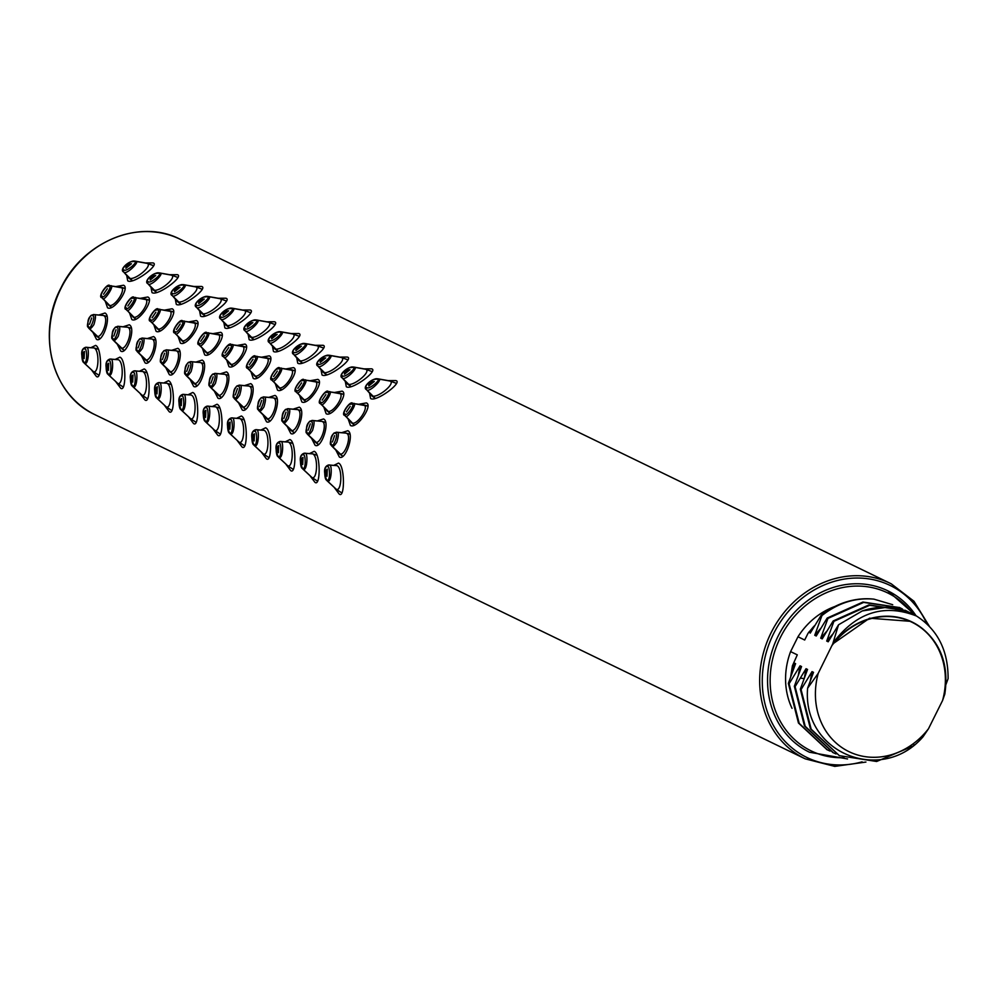 <?xml version="1.0" encoding="UTF-8"?>
<svg xmlns="http://www.w3.org/2000/svg" width="998" height="998" viewBox="0 0 998 998"><rect width="100%" height="100%" fill="white"/><g stroke="black" fill="none" stroke-linecap="round" stroke-linejoin="round"><path stroke-width="1.5" d="M341.653 432.695L347.84 430.724M347.803 430.699C354.901 433.656 345.433 461.226 339.357 457.009L335.952 450.335M359.068 404.202L366.366 402.93M366.328 402.905C373.539 405.275 356.623 429.489 350.41 425.46L348.265 419.31M388.259 380.625L395.769 380.6M395.732 380.587C403.629 381.835 375.984 402.493 370.607 398.514L369.622 393.449M309.505 453.579L314.158 451.333M314.121 451.321C320.632 452.992 320.72 487.56 314.881 482.259L310.278 476.108M317.364 420.919L323.552 418.948M323.514 418.935C330.625 421.892 321.144 449.462 315.069 445.245L311.663 438.571M334.792 392.439L342.077 391.154C349.25 393.511 332.334 417.725 326.121 413.696L323.976 407.533M363.971 368.861L371.481 368.836M371.443 368.811C379.34 370.058 351.695 390.729 346.318 386.737L345.345 381.685M285.216 441.815L289.869 439.569C296.344 441.228 296.431 475.796 290.593 470.495L285.989 464.332M293.075 409.155L299.263 407.184M299.225 407.159C306.336 410.128 296.868 437.685 290.78 433.469L287.374 426.807M310.503 380.662L317.801 379.39M317.751 379.365C324.961 381.735 308.045 405.949 301.833 401.932L299.687 395.769M339.682 357.097L347.192 357.059C355.051 358.294 327.406 378.953 322.03 374.974L321.057 369.921M260.927 430.038L265.58 427.793M265.543 427.78C272.055 429.452 272.142 464.02 266.304 458.718L261.713 452.568M268.786 397.391L274.974 395.408C282.047 398.352 272.579 425.921 266.491 421.705L263.085 415.031M286.214 368.898L293.512 367.626M293.462 367.601C300.685 369.971 283.756 394.185 277.544 390.156L275.398 383.993M315.405 345.32L322.903 345.296M322.865 345.271C330.762 346.531 303.118 367.189 297.741 363.197L296.768 358.145M236.638 418.274L241.291 416.029M241.254 416.004C247.766 417.688 247.853 452.256 242.015 446.954L237.424 440.804M244.498 385.615L250.685 383.644M250.648 383.619C257.758 386.588 248.29 414.158 242.202 409.941L238.796 403.267M261.925 357.134L269.223 355.849M269.173 355.837C276.396 358.195 259.48 382.421 253.255 378.392L251.122 372.229M291.117 333.557L298.627 333.532M298.577 333.507C306.473 334.754 278.829 355.425 273.452 351.433L272.479 346.381M212.349 406.51L217.003 404.265M216.965 404.24C223.477 405.924 223.564 440.48 217.726 435.178L213.135 429.028M220.209 373.851L226.396 371.88M226.359 371.855C233.47 374.824 224.001 402.381 217.913 398.165L214.508 391.503M237.636 345.358L244.934 344.085M244.897 344.061C252.107 346.431 235.191 370.645 228.966 366.615L226.833 360.465M266.828 321.78L274.338 321.755M274.288 321.743C282.185 322.99 254.54 343.649 249.163 339.669L248.19 334.604M188.073 394.734L192.726 392.488M192.676 392.476C199.188 394.148 199.276 428.716 193.45 423.414L188.847 417.264M195.92 362.074L202.12 360.103C209.181 363.047 199.712 390.617 193.624 386.401L190.231 379.727M213.347 333.594L220.645 332.322M220.608 332.297C227.818 334.667 210.902 358.881 204.69 354.851L202.544 348.689M242.539 310.016L250.049 309.991M250.011 309.966C257.908 311.214 230.251 331.885 224.874 327.893L223.901 322.841M163.784 382.97L168.437 380.725M168.388 380.7C174.899 382.384 174.999 416.952 169.161 411.65L164.558 405.487M171.644 350.31L177.831 348.339M177.781 348.314C184.892 351.284 175.423 378.841 169.336 374.637L165.942 367.963M189.059 321.83L196.357 320.545M196.319 320.533C203.53 322.89 186.614 347.104 180.401 343.087L178.255 336.925M218.25 298.252L225.76 298.227C233.619 299.45 205.962 320.109 200.586 316.129L199.612 311.077M139.495 371.206L144.149 368.961M144.099 368.936C150.611 370.62 150.71 405.176 144.872 399.874L140.269 393.723M147.355 338.547L153.542 336.576M153.492 336.551C160.603 339.507 151.135 367.077 145.059 362.86L141.654 356.186M164.77 310.054L172.068 308.781M172.03 308.756C179.241 311.127 162.325 335.34 156.112 331.311L153.966 325.161M193.961 286.476L201.471 286.451M201.434 286.438C209.331 287.686 181.686 308.345 176.297 304.353L175.324 299.3M115.207 359.43L119.86 357.184M119.822 357.172C126.322 358.843 126.422 393.412 120.583 388.11L115.98 381.96M123.066 326.77L129.253 324.799C136.314 327.743 126.846 355.313 120.77 351.096L117.365 344.422M140.481 298.29L147.779 297.005M147.741 296.992C154.952 299.363 138.036 323.577 131.823 319.547L129.678 313.384M169.672 274.712L177.182 274.687M177.145 274.662C185.042 275.91 157.397 296.581 152.008 292.589L151.035 287.536M90.918 347.666L95.571 345.42M95.534 345.395C102.033 347.079 102.133 381.648 96.295 376.346L91.691 370.183M98.777 315.006L104.965 313.035M104.927 313.01C112.026 315.979 102.557 343.537 96.482 339.32L93.076 332.658M116.192 286.513L123.49 285.241M123.453 285.216C130.663 287.586 113.747 311.8 107.535 307.783L105.389 301.621M145.384 262.948L152.894 262.911C160.753 264.146 133.108 284.804 127.732 280.825L126.746 275.772M333.794 465.355L338.447 463.109M338.409 463.084C344.921 464.769 345.009 499.324 339.17 494.022L334.567 487.872M125.885 268.275C125.823 265.817 127.657 264.32 131.412 263.759L125.885 268.275M377.281 379.228C376.021 376.296 361.837 387.137 366.902 387.611C368.699 390.106 382.122 378.891 377.281 379.228A1.559 1.372 -64.1 0 1 378.329 378.966L374.15 379.415M368.761 385.952C368.699 383.506 370.532 381.997 374.287 381.448L368.761 385.952M351.82 404.153C351.733 399.574 340.617 414.27 345.171 413.908C345.994 417.813 356.423 402.543 351.82 404.153A1.559 1.372 -64.1 0 1 353.18 403.529L349.138 404.639M346.443 411.887L350.186 406.373L346.406 411.862M335.453 433.406C333.07 429.452 327.905 447.191 331.66 444.597C332.559 449.387 339.258 432.932 335.453 433.406A1.559 1.372 -64.1 0 1 337.012 432.359L336.426 432.196C331.411 433.893 329.752 438.384 331.448 445.682L331.972 446.069C332.696 447.279 334.305 445.981 336.825 442.201C338.796 435.415 338.858 432.146 337.012 432.359L346.032 433.132L336.426 432.196M332.446 441.952L334.592 435.639L332.446 441.952M327.506 466.64C323.377 464.794 324.437 481.747 327.032 480.001C330.588 481.909 329.864 464.557 327.506 466.64A1.559 1.372 -64.1 0 1 329.153 465.118L328.591 464.968C323.863 466.453 323.302 471.667 326.907 480.612L327.456 481.011C331.685 483.593 332.484 462.91 329.153 465.118L336.862 465.629L328.591 464.968M327.294 469.122C325.273 470.594 325.186 472.977 327.007 476.271L327.294 469.122M303.217 454.863C299.088 453.03 300.149 469.983 302.743 468.237C306.311 470.145 305.575 452.793 303.217 454.863A1.559 1.372 -64.1 0 1 304.864 453.341L304.303 453.192C299.575 454.689 299.013 459.903 302.619 468.848L303.167 469.235C307.396 471.817 308.195 451.146 304.864 453.341L312.586 453.853L304.303 453.192M303.005 457.358C300.984 458.818 300.897 461.201 302.718 464.507L303.005 457.358M311.164 421.643C308.781 417.688 303.617 435.415 307.372 432.833C308.27 437.623 314.969 421.156 311.164 421.643A1.559 1.372 -64.1 0 1 312.723 420.595L312.137 420.432C307.122 422.129 305.463 426.62 307.159 433.918L307.696 434.305C308.407 435.502 310.016 434.217 312.536 430.425C314.507 423.651 314.57 420.37 312.723 420.595L321.743 421.368L312.137 420.432M308.157 430.188L310.291 423.863L308.157 430.188M327.531 392.389C327.444 387.81 316.329 402.506 320.882 402.144C321.718 406.049 332.134 390.779 327.531 392.389A1.559 1.372 -64.1 0 1 328.903 391.765L324.849 392.863M322.154 400.111L325.897 394.609L322.154 400.111M352.993 367.464C351.733 364.519 337.549 375.373 342.613 375.847C344.41 378.342 357.833 367.114 352.993 367.464A1.559 1.372 -64.1 0 1 354.041 367.202L349.874 367.651M344.472 374.188C344.41 371.743 346.244 370.233 349.999 369.672L344.472 374.188M157.522 310.004C157.435 305.425 146.319 320.121 150.873 319.759C151.696 323.664 162.125 308.394 157.522 310.004A1.559 1.372 -64.1 0 1 158.882 309.38L154.827 310.49M152.145 317.738L155.888 312.224L152.108 317.713M182.983 285.079C181.723 282.147 167.539 292.988 172.604 293.462C174.401 295.957 187.811 284.742 182.983 285.079A1.559 1.372 -64.1 0 1 184.031 284.817L179.852 285.266M174.463 291.803C174.388 289.358 176.234 287.848 179.989 287.299L174.463 291.803M207.26 296.843C206.012 293.911 191.816 304.752 196.893 305.226C198.689 307.733 212.1 296.506 207.26 296.843A1.559 1.372 -64.1 0 1 208.32 296.593L204.141 297.042M198.752 303.579C198.677 301.122 200.523 299.625 204.278 299.063L198.752 303.579M181.811 321.78C181.723 317.189 170.608 331.897 175.161 331.536C175.985 335.44 186.401 320.171 181.811 321.78A1.559 1.372 -64.1 0 1 183.17 321.156L179.116 322.254M176.434 329.502L180.151 323.988L176.434 329.502M165.431 351.022C163.048 347.067 157.896 364.806 161.639 362.224C162.549 367.014 169.236 350.548 165.431 351.022A1.559 1.372 -64.1 0 1 166.99 349.986L166.417 349.824C161.389 351.508 159.73 356.012 161.439 363.297L161.963 363.696C162.674 364.894 164.296 363.596 166.803 359.816C168.787 353.043 168.849 349.762 166.99 349.986L176.022 350.747L166.417 349.824M162.437 359.567L164.57 353.255L162.437 359.567M181.773 396.031C177.656 394.185 178.704 411.139 181.312 409.392C184.867 411.301 184.143 393.948 181.773 396.031A1.559 1.372 -64.1 0 1 183.42 394.509L182.871 394.347C178.143 395.844 177.582 401.059 181.187 410.003L181.736 410.39C185.952 412.985 186.751 392.301 183.42 394.509L191.142 395.008L182.871 394.347M181.574 398.514C179.553 399.986 179.453 402.356 181.287 405.662L181.574 398.514M206.062 407.795C201.945 405.949 202.993 422.903 205.6 421.156C209.156 423.065 208.432 405.712 206.062 407.795A1.559 1.372 -64.1 0 1 207.709 406.273L207.16 406.124C202.432 407.608 201.87 412.835 205.476 421.767L206.025 422.166C210.241 424.749 211.04 404.065 207.709 406.273L215.431 406.785L207.16 406.124M205.862 410.278C203.842 411.75 203.742 414.133 205.576 417.426L205.862 410.278M189.72 362.798C187.337 358.843 182.185 376.583 185.927 373.988C186.838 378.778 193.525 362.311 189.72 362.798A1.559 1.372 -64.1 0 1 191.279 361.75L190.705 361.588C185.678 363.284 184.019 367.775 185.728 375.073L186.252 375.46C186.963 376.658 188.585 375.373 191.092 371.58C193.076 364.806 193.138 361.526 191.279 361.75L200.311 362.524L190.705 361.588M186.726 371.343L188.872 365.031L186.726 371.343M206.099 333.544C206.012 328.966 194.897 343.661 199.45 343.3C200.274 347.204 210.69 331.935 206.099 333.544A1.559 1.372 -64.1 0 1 207.459 332.92L203.405 334.018M200.71 341.279L204.453 335.765L200.71 341.279M231.548 308.619C230.301 305.687 216.104 316.528 221.182 317.002C222.978 319.497 236.389 308.27 231.548 308.619A1.559 1.372 -64.1 0 1 232.609 308.357L228.43 308.806M223.041 315.343C222.966 312.898 224.812 311.388 228.567 310.827L223.041 315.343M255.837 320.383C254.59 317.451 240.393 328.292 245.471 328.766C247.267 331.274 260.678 320.046 255.837 320.383A1.559 1.372 -64.1 0 1 256.898 320.121L252.719 320.57M247.329 327.119C247.255 324.662 249.101 323.165 252.856 322.604L247.329 327.119M84.63 348.951C80.501 347.117 81.562 364.058 84.156 362.311C87.712 364.22 86.988 346.867 84.63 348.951A1.559 1.372 -64.1 0 1 86.277 347.429L85.716 347.279C80.988 348.764 80.426 353.991 84.032 362.923L84.581 363.322C88.81 365.904 89.595 345.221 86.277 347.429L93.987 347.94L85.716 347.279M84.418 351.446C82.397 352.905 82.298 355.288 84.131 358.581L84.418 351.446M92.577 315.717C90.194 311.763 85.03 329.502 88.785 326.907C89.683 331.71 96.382 315.243 92.577 315.717A1.559 1.372 -64.1 0 1 94.136 314.669L93.55 314.52C88.535 316.204 86.876 320.695 88.573 327.993L89.096 328.379C89.82 329.589 91.429 328.292 93.949 324.512C95.92 317.738 95.983 314.457 94.136 314.669L103.156 315.443L93.55 314.52M91.704 317.95L89.533 324.25L91.716 317.963M108.919 360.715C104.79 358.881 105.838 375.834 108.445 374.088C112.001 375.996 111.277 358.631 108.919 360.715A1.559 1.372 -64.1 0 1 110.566 359.193L110.005 359.043C105.277 360.54 104.715 365.755 108.32 374.699L108.869 375.086C113.098 377.668 113.884 356.997 110.566 359.193L118.275 359.704L110.005 359.043M108.707 363.21C106.686 364.669 106.586 367.052 108.42 370.358L108.707 363.21M108.944 286.476C108.857 281.885 97.742 296.581 102.295 296.231C103.118 300.124 113.547 284.867 108.944 286.476A1.559 1.372 -64.1 0 1 110.304 285.852L106.262 286.95M103.567 294.198L107.31 288.696L103.567 294.198M134.406 261.538C133.146 258.607 118.962 269.448 124.026 269.922C125.823 272.429 139.246 261.202 134.406 261.538A1.559 1.372 -64.1 0 1 135.454 261.289L131.274 261.726M158.694 273.315C157.435 270.371 143.25 281.224 148.315 281.698C150.112 284.193 163.535 272.965 158.694 273.315A1.559 1.372 -64.1 0 1 159.742 273.053L155.563 273.502M150.174 280.039C150.112 277.594 151.946 276.084 155.7 275.523L150.174 280.039M133.233 298.24C133.146 293.662 122.03 308.357 126.584 307.995C127.407 311.9 137.836 296.631 133.233 298.24A1.559 1.372 -64.1 0 1 134.593 297.616L130.551 298.714M127.856 305.962L131.599 300.46L127.856 305.962M116.866 327.494C114.483 323.539 109.318 341.266 113.073 338.684C113.972 343.474 120.671 327.007 116.866 327.494A1.559 1.372 -64.1 0 1 118.413 326.446L117.839 326.284C112.811 327.98 111.152 332.471 112.861 339.769L113.385 340.156C114.109 341.353 115.718 340.069 118.238 336.276C120.209 329.502 120.271 326.221 118.413 326.446L127.445 327.219L117.839 326.284M113.859 336.039L116.005 329.727L113.834 336.014M133.196 372.491C129.079 370.645 130.127 387.598 132.734 385.852C136.289 387.76 135.566 370.408 133.196 372.491A1.559 1.372 -64.1 0 1 134.842 370.969L134.293 370.819C129.565 372.304 129.004 377.518 132.609 386.463L133.158 386.862C137.387 389.445 138.173 368.761 134.842 370.969L142.564 371.481L134.293 370.819M132.996 374.974C130.975 376.446 130.875 378.828 132.709 382.122L132.996 374.974M157.484 384.255C153.368 382.421 154.416 399.362 157.023 397.628C160.578 399.524 159.855 382.172 157.484 384.255A1.559 1.372 -64.1 0 1 159.131 382.733L158.582 382.583C153.854 384.08 153.293 389.295 156.898 398.239L157.447 398.626C161.664 401.208 162.462 380.537 159.131 382.733L166.853 383.244L158.582 382.583M157.285 386.75C155.264 388.21 155.164 390.592 156.998 393.886L157.285 386.75M141.155 339.258C138.772 335.303 133.607 353.043 137.35 350.448C138.26 355.238 144.96 338.784 141.155 339.258A1.559 1.372 -64.1 0 1 142.702 338.21L142.128 338.048C137.1 339.744 135.441 344.235 137.15 351.533L137.674 351.92C138.385 353.13 140.007 351.832 142.527 348.053C144.498 341.266 144.56 337.998 142.702 338.21L151.733 338.983L142.128 338.048M138.148 347.803L140.294 341.491L138.148 347.803M286.875 409.866C284.492 405.912 279.34 423.651 283.083 421.056C283.981 425.859 290.68 409.392 286.875 409.866A1.559 1.372 -64.1 0 1 288.434 408.818L287.861 408.669C282.833 410.353 281.174 414.844 282.871 422.142L283.407 422.528C284.118 423.738 285.727 422.441 288.247 418.661C290.218 411.887 290.281 408.606 288.434 408.818L297.454 409.592L287.861 408.669M283.869 418.411L286.014 412.112L283.831 418.399M303.242 380.625C303.155 376.034 292.04 390.729 296.593 390.38C297.429 394.272 307.846 379.015 303.242 380.625A1.559 1.372 -64.1 0 1 304.615 380.001L300.56 381.099M297.866 388.347L301.596 382.833L297.828 388.334M328.704 355.687C327.456 352.756 313.26 363.596 318.325 364.07C320.121 366.578 333.544 355.35 328.704 355.687A1.559 1.372 -64.1 0 1 329.764 355.438L325.585 355.874M320.196 362.424C320.121 359.966 321.955 358.469 325.71 357.908L320.196 362.424M230.388 345.308C230.301 340.73 219.186 355.425 223.727 355.063C224.562 358.968 234.979 343.699 230.388 345.308A1.559 1.372 -64.1 0 1 231.748 344.684L227.694 345.795M224.999 353.043L228.742 347.541L224.974 353.018M214.009 374.562C211.626 370.607 206.474 388.347 210.216 385.752C211.114 390.555 217.814 374.088 214.009 374.562A1.559 1.372 -64.1 0 1 215.568 373.514L214.994 373.364C209.967 375.048 208.308 379.539 210.017 386.837L210.541 387.224C211.252 388.434 212.873 387.137 215.381 383.357C217.364 376.583 217.427 373.302 215.568 373.514L224.6 374.287L214.994 373.352M211.015 383.107L213.16 376.807L211.015 383.107M230.351 419.559C226.222 417.725 227.282 434.679 229.889 432.932C233.445 434.829 232.721 417.476 230.351 419.559A1.559 1.372 -64.1 0 1 231.998 418.037L231.449 417.888C226.708 419.385 226.159 424.599 229.765 433.544L230.313 433.93C234.53 436.513 235.328 415.842 231.998 418.037L239.72 418.549L231.449 417.888M230.151 422.054C228.13 423.514 228.031 425.897 229.864 429.19L230.151 422.054M254.64 431.336C250.51 429.489 251.571 446.443 254.166 444.696C257.733 446.605 256.997 429.252 254.64 431.336A1.559 1.372 -64.1 0 1 256.286 429.814L255.725 429.651C250.997 431.148 250.436 436.363 254.053 445.308L254.602 445.694C258.819 448.289 259.617 427.606 256.286 429.814L264.008 430.313L255.725 429.651M254.44 433.818C252.419 435.29 252.319 437.673 254.141 440.966L254.44 433.818M238.297 386.338C235.915 382.384 230.763 400.111 234.505 397.528C235.403 402.319 242.102 385.852 238.297 386.338A1.559 1.372 -64.1 0 1 239.857 385.29L239.283 385.128C234.256 386.825 232.596 391.316 234.293 398.601L234.829 399C235.54 400.198 237.162 398.913 239.67 395.121C241.653 388.347 241.716 385.066 239.857 385.29L248.889 386.051L239.283 385.128M235.291 394.871L237.424 388.559L235.291 394.871M254.665 357.084C254.59 352.494 243.475 367.202 248.015 366.84C248.851 370.745 259.268 355.475 254.665 357.084A1.559 1.372 -64.1 0 1 256.037 356.461L251.983 357.558M249.288 364.806L253.018 359.292L249.288 364.806M280.126 332.159C278.879 329.215 264.682 340.056 269.747 340.543C271.556 343.038 284.966 331.81 280.126 332.159A1.559 1.372 -64.1 0 1 281.187 331.897L277.007 332.346M271.618 338.883C271.543 336.438 273.39 334.929 277.132 334.367L271.618 338.883M304.415 343.923C303.167 340.992 288.971 351.832 294.036 352.306C295.845 354.801 309.255 343.586 304.415 343.923A1.559 1.372 -64.1 0 1 305.475 343.661L301.296 344.11M295.907 350.647C295.832 348.202 297.678 346.693 301.421 346.144L295.907 350.647M278.953 368.848C278.866 364.27 267.751 378.966 272.304 378.604C273.14 382.508 283.557 367.239 278.953 368.848A1.559 1.372 -64.1 0 1 280.326 368.225L276.271 369.322M273.577 376.583L277.319 371.069L273.539 376.558M262.586 398.102C260.204 394.148 255.051 411.887 258.794 409.292C259.692 414.083 266.391 397.628 262.586 398.102A1.559 1.372 -64.1 0 1 264.146 397.054L263.572 396.892C258.544 398.589 256.885 403.08 258.582 410.378L259.118 410.764C259.829 411.962 261.439 410.677 263.959 406.885C265.942 400.111 265.992 396.842 264.146 397.054L273.178 397.828L263.572 396.892M259.58 406.648L261.738 400.335L259.58 406.648M278.929 443.1C274.799 441.266 275.86 458.207 278.454 456.46C282.022 458.369 281.286 441.016 278.929 443.1A1.559 1.372 -64.1 0 1 280.575 441.578L280.014 441.428C275.286 442.912 274.724 448.139 278.33 457.072L278.879 457.471C283.108 460.053 283.906 439.37 280.575 441.578L288.297 442.089L280.014 441.428M278.729 445.595C276.696 447.054 276.608 449.437 278.43 452.73L278.729 445.595M375.373 398.476L366.678 389.844C369.372 392.888 384.08 378.242 378.329 378.966L390.23 381.086C395.657 383.519 377.668 398.452 372.029 395.944L366.678 389.844A1.559 1.372 115.9 0 1 366.902 387.611M366.191 389.482C362.336 387.124 371.593 378.08 377.755 378.791L389.345 380.824L396.493 383.394M354.502 425.148L345.271 415.792C346.506 420.694 358.843 401.433 353.18 403.529L363.871 404.963C369.747 406.935 356.822 426.121 351.72 422.865L345.271 415.792A1.559 1.372 115.9 0 1 345.171 413.908M344.759 415.405C340.006 414.906 350.647 399.849 352.606 403.367L368 406.124M330.388 442.102L331.448 445.682L339.532 453.803C344.697 457.171 352.257 435.29 346.518 433.307L350.061 434.192M325.236 477.269L326.907 480.612L336.276 489.294C341.553 492.026 342.688 468.623 337.224 465.767L336.862 465.629M300.947 465.492L302.619 468.848L311.987 477.531C317.264 480.263 318.399 456.859 312.935 453.99L317.04 455.2M306.099 430.338L307.159 433.918L315.243 442.039C320.408 445.407 327.968 423.514 322.229 421.53L325.772 422.428M330.213 413.384L320.982 404.015C322.217 408.918 334.555 389.657 328.903 391.765L339.582 393.2C345.458 395.171 332.534 414.357 327.431 411.101L320.982 404.015A1.559 1.372 115.9 0 1 320.882 402.144M320.47 403.629C315.73 403.13 326.358 388.085 328.317 391.59L343.711 394.347M351.084 386.7L342.389 378.08C345.083 381.124 359.791 366.478 354.041 367.202L365.942 369.322C371.368 371.755 353.379 386.675 347.741 384.18L342.389 378.08A1.559 1.372 115.9 0 1 342.613 375.847M341.902 377.706C338.048 375.348 347.304 366.303 353.467 367.014L365.056 369.048L372.204 371.63L365.692 369.223M160.204 330.999L150.972 321.643C152.207 326.546 164.545 307.284 158.882 309.38L169.573 310.815C175.448 312.786 162.524 331.972 157.422 328.716L150.972 321.643A1.559 1.372 115.9 0 1 150.873 319.759M150.448 321.256C145.708 320.757 156.349 305.7 158.308 309.218L173.702 311.975M181.075 304.328L172.38 295.695C175.074 298.739 189.77 284.093 184.031 284.817L195.932 286.937C201.347 289.37 183.37 304.303 177.719 301.795L172.38 295.695A1.559 1.372 115.9 0 1 172.604 293.462M171.881 295.333C168.038 292.975 177.295 283.931 183.457 284.642L195.034 286.663L202.195 289.245L195.683 286.838M205.363 316.092L196.656 307.471C199.363 310.515 214.059 295.857 208.32 296.593L220.221 298.714C225.635 301.147 207.659 316.067 202.008 313.572L196.656 307.471A1.559 1.372 115.9 0 1 196.893 305.226M196.169 307.097C192.327 304.739 201.571 295.695 207.734 296.406L219.323 298.439L226.484 301.022L219.972 298.602M184.48 342.763L175.261 333.407C176.496 338.31 188.834 319.048 183.17 321.156L193.862 322.591C199.737 324.55 186.813 343.736 181.698 340.493L175.261 333.407A1.559 1.372 115.9 0 1 175.161 331.536M174.737 333.02C169.997 332.521 180.626 317.464 182.597 320.982L197.978 323.739M160.379 359.729L161.439 363.297L169.51 371.418C174.687 374.799 182.235 352.905 176.496 350.922L180.052 351.807M179.503 406.66L181.187 410.003L190.556 418.686C195.833 421.418 196.955 398.015 191.491 395.146L191.142 395.008M203.792 418.424L205.476 421.767L214.844 430.45C220.109 433.182 221.244 409.779 215.78 406.922L219.897 408.132M184.667 371.493L185.728 375.073L193.799 383.195C198.976 386.563 206.524 364.682 200.785 362.698L204.341 363.584M208.769 354.539L199.538 345.183C200.773 350.073 213.123 330.812 207.459 332.92L218.15 334.355C224.026 336.326 211.102 355.513 205.987 352.257L199.538 345.183A1.559 1.372 115.9 0 1 199.45 343.3M199.026 344.797C194.286 344.298 204.914 329.24 206.885 332.758L222.267 335.503M229.652 327.868L220.945 319.235C223.652 322.279 238.347 307.634 232.609 308.357L244.51 310.478C249.924 312.91 231.948 327.831 226.297 325.336L220.945 319.235A1.559 1.372 115.9 0 1 221.182 317.002M220.458 318.861C216.616 316.503 225.86 307.459 232.023 308.182L243.612 310.203L250.772 312.786M253.941 339.632L245.234 330.999C247.928 334.056 262.636 319.397 256.898 320.121L268.786 322.242C274.213 324.674 256.237 339.607 250.585 337.112L245.234 330.999A1.559 1.372 115.9 0 1 245.471 328.766M244.747 330.637C240.905 328.28 250.149 319.235 256.311 319.946L267.901 321.98L275.061 324.55L268.549 322.142M82.36 359.579L84.032 362.923L93.4 371.618C98.677 374.337 99.812 350.934 94.348 348.077L98.453 349.288M87.512 324.425L88.573 327.993L96.656 336.114C101.821 339.495 109.381 317.601 103.642 315.618L107.185 316.503M106.649 371.343L108.32 374.699L117.689 383.382C122.966 386.114 124.089 362.711 118.625 359.841L118.275 359.704M111.626 307.459L102.395 298.103C103.63 303.005 115.968 283.744 110.304 285.852L120.995 287.287C126.871 289.245 113.947 308.432 108.844 305.176L102.395 298.103A1.559 1.372 115.9 0 1 102.295 296.231M101.883 297.716C97.13 297.217 107.772 282.16 109.73 285.678L125.124 288.434M132.497 280.787L123.802 272.167C126.497 275.211 141.205 260.553 135.454 261.289L147.355 263.41C152.781 265.842 134.792 280.762 129.154 278.267L123.802 272.167A1.559 1.372 115.9 0 1 124.026 269.922M123.315 271.793C119.461 269.435 128.717 260.391 134.88 261.102L146.469 263.135L153.617 265.705L147.105 263.297M156.786 292.551L148.091 283.931C150.785 286.975 165.493 272.329 159.742 273.053L171.644 275.174C177.058 277.606 159.081 292.526 153.442 290.031L148.091 283.931A1.559 1.372 115.9 0 1 148.315 281.698M147.592 283.557C143.749 281.199 153.006 272.155 159.169 272.866L170.758 274.899L177.906 277.481M135.915 319.235L126.684 309.867C127.919 314.769 140.256 295.508 134.593 297.616L145.284 299.051C151.16 301.022 138.235 320.208 133.133 316.952L126.684 309.867A1.559 1.372 115.9 0 1 126.584 307.995M126.172 309.48C121.419 308.981 132.06 293.936 134.019 297.441L149.413 300.198M111.801 336.189L112.861 339.769L120.933 347.89C126.11 351.259 133.67 329.365 127.931 327.381L131.474 328.267M130.925 383.12L132.609 386.463L141.978 395.146C147.255 397.878 148.378 374.475 142.914 371.618L147.03 372.815M155.214 394.884L156.898 398.239L166.267 406.922C171.544 409.642 172.666 386.251 167.202 383.382L171.319 384.592M136.09 347.953L137.15 351.533L145.221 359.654C150.399 363.023 157.946 341.141 152.207 339.158L155.763 340.044M281.81 418.574L282.871 422.142L290.954 430.263C296.119 433.643 303.679 411.75 297.94 409.766L301.483 410.652M305.924 401.608L296.693 392.251C297.928 397.154 310.266 377.893 304.615 380.001L315.293 381.436C321.169 383.394 308.245 402.581 303.143 399.325L296.693 392.251A1.559 1.372 115.9 0 1 296.593 390.38M296.181 391.865C291.441 391.366 302.07 376.308 304.028 379.826L319.422 382.583M326.795 374.936L318.1 366.316C320.795 369.36 335.503 354.702 329.764 355.438L341.653 357.558C347.079 359.991 329.103 374.911 323.452 372.416L318.1 366.316A1.559 1.372 115.9 0 1 318.325 364.07M317.613 365.942C313.759 363.584 323.015 354.539 329.178 355.251L340.767 357.284L347.928 359.854L341.403 357.446M233.058 366.303L223.826 356.947C225.061 361.85 237.399 342.588 231.748 344.684L242.439 346.131C248.302 348.09 235.391 367.276 230.276 364.021L223.826 356.947A1.559 1.372 115.9 0 1 223.727 355.063M223.315 356.56C218.574 356.061 229.203 341.004 231.174 344.522L246.556 347.279M208.956 383.269L210.017 386.837L218.088 394.959C223.265 398.327 230.812 376.446 225.074 374.462L228.629 375.348M228.08 430.188L229.765 433.544L239.133 442.226C244.398 444.958 245.533 421.555 240.069 418.686L244.186 419.896M252.369 441.964L254.053 445.308L263.422 453.99C268.687 456.722 269.822 433.319 264.358 430.45L264.008 430.313M233.245 395.033L234.293 398.601L242.377 406.722C247.541 410.103 255.101 388.21 249.363 386.226L252.906 387.112M257.347 378.08L248.115 368.711C249.35 373.614 261.688 354.352 256.037 356.461L266.728 357.895C272.591 359.854 259.667 379.04 254.565 375.797L248.115 368.711A1.559 1.372 115.9 0 1 248.015 366.84M247.604 368.324C242.863 367.825 253.492 352.768 255.463 356.286L270.845 359.043M278.23 351.396L269.522 342.776C272.217 345.819 286.925 331.174 281.187 331.897L293.075 334.018C298.502 336.451 280.525 351.371 274.874 348.876L269.522 342.776A1.559 1.372 115.9 0 1 269.747 340.543M269.036 342.401C265.194 340.044 274.438 330.999 280.6 331.71L292.189 333.744L299.35 336.326L292.838 333.918M302.519 363.172L293.811 354.539C296.506 357.583 311.214 342.938 305.475 343.661L317.364 345.782C322.791 348.215 304.814 363.147 299.163 360.64L293.811 354.539A1.559 1.372 115.9 0 1 294.036 352.306M293.325 354.165C289.482 351.82 298.726 342.776 304.889 343.487L316.478 345.508L323.639 348.09M281.636 389.844L272.404 380.488C273.639 385.378 285.977 366.129 280.326 368.225L291.017 369.659C296.88 371.63 283.956 390.817 278.854 387.561L272.404 380.488A1.559 1.372 115.9 0 1 272.304 378.604M271.893 380.101C267.152 379.602 277.781 364.544 279.739 368.062L295.134 370.819M257.534 406.797L258.582 410.378L266.666 418.499C271.83 421.867 279.39 399.986 273.652 398.002L277.195 398.888M276.658 453.728L278.33 457.072L287.698 465.767C292.975 468.486 294.111 445.083 288.647 442.226L292.751 443.436M916.027 615.741A89.708 78.842 115.9 0 0 887.696 590.766A89.708 78.842 115.9 0 0 778.141 636.075A89.708 78.842 115.9 0 0 809.453 752.23L847.564 758.954M834.877 606.497A70.696 62.126 -64.1 0 0 797.988 636.761L790.591 651.607A70.696 62.126 115.9 0 0 792.025 708.331M790.591 651.607L797.29 654.85L792.4 665.866L790.74 676.457M818.223 673.338A71.968 63.236 115.9 0 0 848.288 751.319A71.968 63.236 115.9 0 0 928.477 728.765L923.063 736.749C881.608 784.964 802.093 753.141 807.607 688.246L818.223 673.338L832.706 643.972A72.23 63.473 -64.1 0 1 911.997 621.966A72.23 63.473 -64.1 0 1 922.963 629.027C941.588 644.883 948.861 666.589 944.807 694.134L942.574 700.496A71.968 63.236 115.9 0 0 912.509 622.515A71.968 63.236 115.9 0 0 832.32 645.057M807.607 688.246L813.52 672.34L812.023 671.617L801.07 689.543L811.174 729.189L839.343 755.661L876.643 761.486L913.37 745.955L914.18 744.782M839.343 755.661L810.438 728.827L800.321 689.181L801.07 689.543M800.321 689.181L807.544 669.433L806.047 668.71L795.094 686.636L805.199 726.295L833.367 752.754L836.012 753.964M832.993 752.579L804.45 725.92L794.346 686.275L795.094 686.636M794.346 686.275L801.556 666.539L800.059 665.816L789.106 683.742L799.211 723.388L827.379 749.86L830.024 751.07M827.005 749.673L798.462 723.026L788.358 683.38L789.106 683.742M788.358 683.38L795.581 663.645L794.084 662.922L792.4 665.866M797.988 636.761L804.687 640.017L808.031 633.293L813.358 626.919A72.23 63.473 115.9 0 1 814.58 625.671M821.229 615.18L821.953 615.529C838.07 602.917 855.386 597.453 873.924 599.149A79.765 70.097 115.9 0 0 821.229 615.18L810.251 633.094L808.966 631.934M821.953 615.529L814.742 635.264L816.227 635.988L827.18 618.061L827.928 618.423L820.718 638.159L822.215 638.882L833.168 620.956L833.916 621.317L826.706 641.065L828.203 641.789L838.545 624.785L832.706 643.972L869.57 618.199L910.7 621.342M928.477 728.765L942.574 700.496M838.545 624.785L862.309 610.926A79.765 70.097 -64.1 0 1 911.835 613.508A79.765 70.097 -64.1 0 1 916.488 616.016C884.028 603.378 856.247 612.31 833.143 642.812M862.309 610.926L887.397 607.196L911.149 613.171M810.388 680.436L812.023 671.617M826.706 641.065L832.582 634.266M916.488 616.016C937.683 629.688 948.212 650.571 948.1 678.652L945.954 684.478M908.504 611.974L905.922 610.639L869.645 605.299L833.916 621.317M833.168 620.956L868.896 604.938L905.548 610.464M902.529 609.079L899.934 607.745L863.657 602.405L827.928 618.423M827.18 618.061L862.908 602.044L899.56 607.57M804.276 678.64L806.047 668.71M820.718 638.159L826.606 631.372M798.425 674.648L800.059 665.816M814.742 635.264L820.618 628.478M792.437 671.741L794.084 662.922M892.711 604.701L873.924 599.149M891.239 583.818A97.517 85.691 115.9 0 0 890.253 583.331A97.517 85.691 115.9 0 0 770.893 633.156A97.517 85.691 115.9 0 0 804.226 758.355A97.517 85.691 115.9 0 0 805.211 758.842L95.01 414.706A97.517 85.691 -64.1 0 1 94.024 414.22A97.517 85.691 -64.1 0 1 60.691 289.021A97.517 85.691 -64.1 0 1 180.052 239.208C139.757 218.263 83.196 241.454 61.04 287.798C36.377 333.893 52.133 394.659 94.012 414.22L95.01 414.706M331.66 444.597A1.559 1.372 115.9 0 0 331.972 446.069L342.875 456.398M327.032 480.001A1.559 1.372 115.9 0 0 327.456 481.011L336.276 489.294L341.865 492.95L335.977 489.12M302.743 468.237A1.559 1.372 115.9 0 0 303.167 469.235L311.987 477.531L317.576 481.186M307.372 432.833A1.559 1.372 115.9 0 0 307.696 434.305L318.587 444.634M161.639 362.224A1.559 1.372 115.9 0 0 161.963 363.696L172.866 374.025M181.312 409.392A1.559 1.372 115.9 0 0 181.736 410.39L190.556 418.686L196.144 422.341M205.6 421.156A1.559 1.372 115.9 0 0 206.025 422.166L214.844 430.45L220.433 434.118L214.533 430.288M185.927 373.988A1.559 1.372 115.9 0 0 186.252 375.46L197.155 385.789M84.156 362.311A1.559 1.372 115.9 0 0 84.581 363.322L93.4 371.618L98.989 375.273M88.785 326.907A1.559 1.372 115.9 0 0 89.096 328.379L100 338.709M108.445 374.088A1.559 1.372 115.9 0 0 108.869 375.086L117.689 383.382L123.278 387.037L117.39 383.207M113.073 338.684A1.559 1.372 115.9 0 0 113.385 340.156L124.288 350.485M132.734 385.852A1.559 1.372 115.9 0 0 133.158 386.862L141.978 395.146L147.567 398.801L141.679 394.971M157.023 397.628A1.559 1.372 115.9 0 0 157.447 398.626L166.267 406.922L171.856 410.577M137.35 350.448A1.559 1.372 115.9 0 0 137.674 351.92L148.577 362.249M283.083 421.056A1.559 1.372 115.9 0 0 283.407 422.528L294.298 432.858M210.216 385.752A1.559 1.372 115.9 0 0 210.541 387.224L221.444 397.553M229.889 432.932A1.559 1.372 115.9 0 0 230.313 433.93L239.133 442.226L244.722 445.881M254.166 444.696A1.559 1.372 115.9 0 0 254.602 445.694L263.422 453.99L269.011 457.645L263.11 453.816M234.505 397.528A1.559 1.372 115.9 0 0 234.829 399L245.72 409.33M258.794 409.292A1.559 1.372 115.9 0 0 259.118 410.764L270.009 421.094M278.454 456.46A1.559 1.372 115.9 0 0 278.879 457.471L287.698 465.767L293.3 469.422L287.399 465.592M926.905 623.887A95.558 83.982 115.9 0 0 891.214 585.976A95.558 83.982 115.9 0 0 773.537 633.767A95.558 83.982 115.9 0 0 805.935 757.008A95.558 83.982 115.9 0 0 862.097 761.848M913.158 614.169A87.762 77.12 115.9 0 0 780.498 637.26A87.762 77.12 115.9 0 0 844.009 757.694M804.014 678.603L800.508 678.116M929.412 626.382L913.981 601.27L891.251 583.83L180.052 239.208M371.655 395.719L375.323 398.489M389.981 380.986L396.505 383.382M351.234 422.553L354.427 425.185M363.422 404.801L368 406.074M350.049 434.13L346.032 433.132M342.825 456.435L339.058 453.504M317.027 455.163L312.586 453.853M317.576 481.211L311.688 477.356M325.76 422.366L321.743 421.368M318.537 444.671L314.769 441.74M326.945 410.789L330.138 413.409M339.133 393.037L343.711 394.297M347.366 383.956L351.034 386.725M156.935 328.404L160.129 331.037M169.124 310.652L173.702 311.925M177.345 301.571L181.025 304.34M201.633 313.335L205.301 316.104M181.212 340.181L184.405 342.801M193.412 322.416L197.991 323.689M180.039 351.745L176.022 350.747M172.816 374.063L169.036 371.131M196.132 422.366L190.244 418.511M219.872 408.082L215.431 406.785M204.328 363.522L200.311 362.524M197.105 385.827L193.325 382.895M205.501 351.945L208.694 354.577M217.701 334.193L222.267 335.465M225.922 325.111L229.59 327.88M244.261 310.378L250.772 312.773M250.211 336.875L253.879 339.644M98.44 349.238L93.987 347.94M98.977 375.285L93.101 371.443M107.173 316.441L103.156 315.443M99.95 338.746L96.182 335.827M108.358 304.877L111.551 307.496M120.546 287.112L125.124 288.385M128.779 278.03L132.447 280.8M153.056 289.807L156.736 292.576M171.394 275.074L177.918 277.469M132.647 316.64L135.84 319.26M144.835 298.889L149.413 300.149M131.462 328.205L127.445 327.219M124.239 350.523L120.471 347.591M147.018 372.778L142.564 371.481M171.307 384.554L166.853 383.244M171.843 410.59L165.967 406.747M155.75 339.981L151.733 338.983M148.527 362.286L144.76 359.355M301.471 410.59L297.454 409.592M294.248 432.895L290.48 429.976M302.656 399.025L305.85 401.645M314.844 381.261L319.422 382.533M323.078 372.179L326.745 374.949M229.79 363.709L232.983 366.341M241.99 345.957L246.556 347.229M228.604 375.285L224.6 374.287M221.381 397.591L217.614 394.659M244.161 419.859L239.72 418.549M244.71 445.906L238.821 442.052M252.893 387.049L248.889 386.051M245.67 409.367L241.903 406.436M254.078 375.485L257.272 378.105M266.279 357.721L270.845 358.993M274.5 348.651L278.168 351.421M298.789 360.415L302.456 363.185M317.115 345.682L323.639 348.077M278.367 387.249L281.561 389.881M290.568 369.497L295.134 370.769M277.182 398.826L273.178 397.828M269.959 421.131L266.192 418.199M292.738 443.386L288.297 442.089M805.211 758.842L834.765 766.389L865.915 762.06M916.139 615.816L887.696 590.766M911.149 613.184L911.835 613.508M832.619 752.392L833.367 752.754M826.631 749.498L827.379 749.86M905.174 610.277L905.922 610.639M899.186 607.383L899.934 607.745"/></g></svg>
